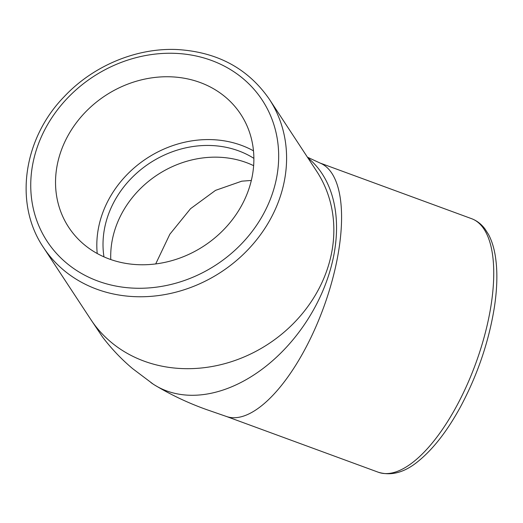 <?xml version="1.0" encoding="UTF-8"?>
<svg xmlns="http://www.w3.org/2000/svg" width="523" height="523" viewBox="0 0 523 523"><rect width="100%" height="100%" fill="white"/><g stroke="black" fill="none" stroke-linecap="round" stroke-linejoin="round"><path stroke-width="0.78" d="M269.319 99.193L316.578 171.113A135.084 117.989 146.7 0 1 332.02 250.7A135.084 117.989 146.7 0 1 226.557 363.158A135.084 117.989 146.7 0 1 90.793 319.481L43.533 247.562C13.827 204.101 23.032 138.772 64.27 96.585C93.264 65.656 136.68 47.573 177.402 49.548C217.457 52.006 248.092 68.552 269.319 99.193A135.084 117.989 146.7 0 1 221.222 271.98A135.084 117.989 146.7 0 1 43.533 247.562M138.144 264.684A102.92 89.897 -33.3 0 0 236.063 214.574A102.92 89.897 -33.3 0 0 240.724 114.243A102.92 89.897 -33.3 0 0 105.339 95.631A102.92 89.897 -33.3 0 0 68.696 227.283A102.92 89.897 -33.3 0 0 138.144 264.684M253.485 150.833A102.92 89.897 -33.3 0 0 146.623 158.462A102.92 89.897 -33.3 0 0 97.213 253.518M103.966 256.865A96.487 84.275 146.7 0 1 211.514 145.531A96.487 84.275 146.7 0 1 253.877 158.358M155.704 263.932L169.844 234.226L190.549 208.69L215.541 190.359L241.776 181.18L251.334 180.448M307.831 157.802A137.203 94.467 122.7 0 1 334.269 252.746A137.203 94.467 122.7 0 1 261.683 369.526A137.203 94.467 122.7 0 1 155.141 385.366A137.203 94.467 122.7 0 1 152.886 383.928A137.203 94.467 122.7 0 1 150.879 382.535M320.089 163.071A135.084 53.862 110.2 0 1 338.035 254.557A135.084 53.862 110.2 0 1 226.779 416.596L206.526 409.581C188.463 403.135 171.341 395.061 155.161 385.353M175.408 53.359A128.651 112.367 -33.3 0 0 38.506 225.001A128.651 112.367 -33.3 0 0 250.21 233.925A128.651 112.367 -33.3 0 0 175.408 53.359M110.778 259.552A96.487 84.275 146.7 0 1 112.014 241.436A96.487 84.275 146.7 0 1 219.209 157.24A96.487 84.275 146.7 0 1 253.642 165.673M378.41 472.269C391.681 476.192 405.253 472.276 419.132 460.515C433.796 448.342 447.551 430.514 460.39 407.031C477.577 374.886 488.927 341.506 494.431 306.903C497.478 286.597 497.654 268.959 494.967 253.988C493.581 246.425 491.398 239.867 488.417 234.311L484.984 228.956C481.317 224.086 476.832 220.647 471.524 218.653A135.084 53.862 110.2 0 1 475.531 364.021A135.084 53.862 110.2 0 1 378.41 472.269L226.276 416.413M89.884 318.102L102.469 336.917C111.406 348.691 121.48 359.281 132.685 368.682L152.906 383.908M471.524 218.653L319.958 163.006M320.089 163.058L307.439 157.207"/></g></svg>
